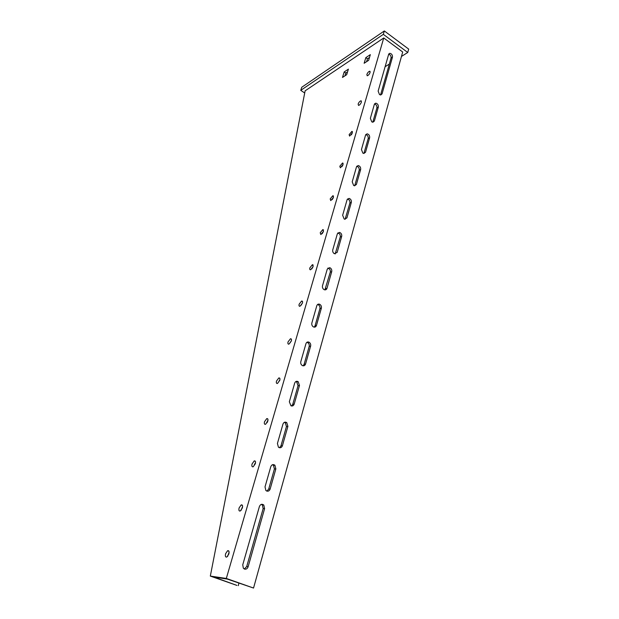 <?xml version="1.0" encoding="UTF-8"?>
<svg xmlns="http://www.w3.org/2000/svg" width="619" height="619" viewBox="0 0 619 619"><rect width="100%" height="100%" fill="white"/><g stroke="black" fill="none" stroke-linecap="round" stroke-linejoin="round"><path stroke-width="0.93" d="M279.076 447.583C280.639 448.071 281.753 447.452 282.419 445.719L287.897 426.367L286.767 422.622C285.065 421.655 283.796 422.143 282.96 424.1L277.42 443.49L278.442 447.181L279.076 447.583M284.322 422.344L285.32 422.816L286.442 426.545L280.964 445.85L279.463 447.715M266.712 491.045C268.321 491.501 269.466 490.821 270.155 489.01L275.857 468.885L274.906 465.225C273.111 464.057 271.733 464.552 270.789 466.703L265.017 486.874L265.868 490.472L266.712 491.045M272.422 464.737L273.459 465.318L274.403 468.962L268.708 489.041L266.905 491.115M244.505 569.078C246.2 569.465 247.414 568.683 248.142 566.733L264.599 508.617L263.802 505.042C261.93 503.688 260.467 504.183 259.407 506.52L242.756 564.776L243.337 568.211L244.505 569.078M261.326 504.361L262.363 505.034L263.152 508.594L246.702 566.563L244.312 568.993M379.509 94.583L380.724 94.993L382.062 93.871L392.469 57.141C392.57 54.959 391.672 53.683 389.784 53.311L388.647 54.34L378.139 91.109L379.509 94.583M388.686 54.217C390.419 54.82 391.208 56.089 391.053 58.039L380.546 94.986M242.346 507.975C242.849 505.653 242.455 504.632 241.17 504.926L239.104 507.928C238.594 510.265 238.988 511.279 240.288 510.992L242.346 507.975M241.101 510.335L242.594 506.474M228.837 554.036C229.378 551.498 228.96 550.399 227.591 550.732L225.602 553.711C225.061 556.249 225.478 557.355 226.856 557.023L228.837 554.036M227.653 556.349L229.1 552.256M255.322 463.747C255.786 461.619 255.415 460.675 254.208 460.923L252.065 463.964C251.585 466.099 251.956 467.043 253.179 466.788L255.322 463.747M254.247 464.892L255.539 462.509M267.787 421.245C268.228 419.295 267.88 418.421 266.75 418.63L264.522 421.694C264.073 423.651 264.421 424.526 265.559 424.309L267.787 421.245M266.65 422.661L267.981 420.255M279.78 380.368C280.183 378.58 279.865 377.776 278.821 377.946L276.507 381.041C276.089 382.828 276.414 383.633 277.467 383.463L279.78 380.368M278.573 382.039L279.935 379.617M291.317 341.023C291.696 339.39 291.402 338.639 290.435 338.779L288.044 341.897C287.657 343.53 287.951 344.28 288.926 344.149L291.317 341.023M290.063 342.926L291.441 340.504M302.428 303.124C302.784 301.631 302.521 300.942 301.631 301.043L299.155 304.192C298.799 305.685 299.062 306.382 299.96 306.281L302.428 303.124M301.128 305.244L302.505 302.838M313.144 266.596L312.425 264.661L309.871 267.841C309.539 269.203 309.779 269.853 310.599 269.776L313.144 266.596M311.79 268.925L313.16 266.534M323.474 231.374L322.832 229.572L320.209 232.775L320.859 234.578L323.474 231.374M322.128 233.727L323.428 231.529M333.448 197.376L332.867 195.705L330.182 198.923L330.763 200.602L333.448 197.376M332.148 199.666L333.316 197.763M343.081 164.546L342.562 162.983L339.823 166.232L340.334 167.795L343.081 164.546M341.843 166.743L342.841 165.18M352.381 132.814L351.932 131.367L349.131 134.633L349.588 136.087L352.381 132.814M351.259 134.88L352.002 133.743M361.38 102.143L360.985 100.796C359.817 101.152 358.873 102.251 358.138 104.085L358.54 105.439C359.701 105.075 360.653 103.977 361.38 102.143M360.482 103.899L360.745 103.512M370.085 72.477L369.736 71.216C368.568 71.564 367.609 72.671 366.858 74.52L367.206 75.781C368.367 75.433 369.326 74.326 370.085 72.477M290.961 405.801C292.485 406.319 293.568 405.755 294.203 404.083L299.48 385.467L298.157 381.652C296.563 380.871 295.395 381.358 294.675 383.13L289.344 401.777L290.961 405.801M295.789 381.575L296.71 381.938L298.025 385.745L292.756 404.323L291.51 405.979M302.397 365.597C303.883 366.146 304.935 365.628 305.554 364.026L310.63 346.106C310.947 344.427 310.444 343.135 309.113 342.23C307.628 341.611 306.575 342.098 305.941 343.692L300.811 361.651C300.486 363.276 300.95 364.56 302.211 365.489L302.397 365.597M306.854 342.33L307.666 342.601C308.997 343.506 309.5 344.798 309.175 346.47L304.099 364.351L303.086 365.821M313.415 326.894L313.446 326.909C314.885 327.459 315.891 326.979 316.471 325.455L321.362 308.192C321.671 306.436 321.106 305.128 319.659 304.269C318.298 303.805 317.346 304.285 316.796 305.716L311.86 323.01C311.535 324.696 312.053 325.989 313.415 326.894M317.524 304.533L318.212 304.718C319.659 305.577 320.224 306.885 319.915 308.633L315.025 325.865L314.204 327.142M324.023 289.599L324.279 289.723C325.594 290.125 326.499 289.653 327.002 288.292L331.714 271.648C332.008 269.814 331.374 268.491 329.819 267.687L327.265 269.11L322.499 285.785C322.19 287.409 322.7 288.686 324.023 289.599M327.838 268.104L328.38 268.22C329.935 269.017 330.561 270.333 330.267 272.167L324.898 289.878M334.252 253.643L337.154 252.451L341.696 236.396C341.967 234.485 341.278 233.162 339.63 232.427L337.355 233.804L332.759 249.89C332.465 251.461 332.96 252.714 334.252 253.643M337.796 232.961L338.191 233.023C339.839 233.765 340.527 235.081 340.257 236.984L335.189 253.945M344.125 218.948L344.783 219.227L346.942 217.873L351.337 202.367C351.577 200.401 350.841 199.078 349.108 198.405L347.089 199.736L342.655 215.257L344.125 218.948M347.429 199.039L347.677 199.07C349.402 199.736 350.137 201.059 349.897 203.024L345.108 219.281M353.65 185.46L354.486 185.793L356.397 184.485L360.645 169.513C360.854 167.478 360.072 166.163 358.285 165.559L356.498 166.836L352.211 181.831L353.65 185.46M356.745 166.279L356.853 166.287C358.641 166.882 359.422 168.198 359.206 170.225L354.664 185.808M362.858 153.11L363.84 153.473L365.535 152.235L369.636 137.758C369.822 135.677 368.994 134.369 367.16 133.836L365.581 135.05L361.442 149.535L362.858 153.11M365.759 134.617C367.578 135.159 368.39 136.466 368.204 138.532L363.887 153.481M371.756 121.842L372.87 122.237L374.363 121.053L378.325 107.064C378.48 104.936 377.629 103.636 375.764 103.164L374.363 104.309L370.363 118.322L371.756 121.842M374.48 104C376.275 104.565 377.079 105.857 376.901 107.884L372.785 122.229M401.468 56.437L407.751 52.483L383.331 34.347L300.749 90.343L304.703 92.997M300.749 90.343L301.763 87.256L384.329 30.95L408.679 49.102L407.751 52.483M385.103 66.736L389.343 64.067M383.331 34.347L384.329 30.95M253.542 588.05L402.698 52.004L383.741 37.968L305.128 90.823L210.321 576.088L236.992 585.442L213.973 577.101L227.266 579.067L253.542 588.05L226.314 578.448L210.321 576.088M344.93 75.843L345.781 73.057L347.553 71.889M366.61 61.652L367.462 58.797L369.497 57.459M238.369 585.659L238.818 583.144M267.207 422.615L267.524 420.819M348.396 69.15L344.179 71.936L342.485 77.445L346.702 74.682L348.396 69.15M370.332 54.65L365.829 57.621L364.142 63.27L368.645 60.322L370.332 54.65M226.314 578.448L383.741 37.968M367.462 58.797L365.829 57.621M345.781 73.057L344.179 71.936M280.964 445.85L282.419 445.719M268.708 489.041L270.155 489.01M246.702 566.563L248.142 566.733M380.639 94.715L382.062 93.871M292.756 404.323L294.203 404.083M304.099 364.351L305.554 364.026M315.025 325.865L316.471 325.455M325.555 288.779L327.002 288.292M335.707 253.009L337.154 252.451M345.503 218.499L346.942 217.873M354.966 185.174L356.397 184.485M364.104 152.978L365.535 152.235M372.94 121.85L374.363 121.053M376.901 107.884L378.325 107.064M368.204 138.532L369.636 137.758M359.206 170.225L360.645 169.513M349.897 203.024L351.337 202.367M340.257 236.984L341.696 236.396M330.267 272.167L331.714 271.648M319.915 308.633L321.362 308.192M309.175 346.47L310.63 346.106M298.025 385.745L299.48 385.467M391.053 58.039L392.469 57.141M263.152 508.594L264.599 508.617M274.403 468.962L275.857 468.885M286.442 426.545L287.897 426.367M242.431 505.429L241.17 504.926M228.914 551.22L227.591 550.732M255.407 461.441L254.208 460.923M267.88 419.148L266.75 418.63M279.865 378.457L278.821 377.946M291.41 339.274L290.435 338.779M302.521 301.523L301.631 301.043M313.229 265.118L312.425 264.661M323.559 230.005L322.832 229.572M333.525 196.107L332.867 195.705M343.15 163.362L342.562 162.983M352.451 131.715L351.932 131.367M361.442 101.114L360.985 100.796M370.139 71.51L369.736 71.216M374.549 103.876L375.764 103.164M365.767 134.594L367.16 133.836M356.853 166.287L358.285 165.559M347.677 199.07L349.108 198.405M338.191 233.023L339.63 232.427M328.38 268.22L329.819 267.687M318.212 304.718L319.659 304.269M307.666 342.601L309.113 342.23M296.71 381.938L298.157 381.652M388.825 53.923L389.784 53.311M262.363 505.034L263.802 505.042M273.459 465.318L274.906 465.225M285.32 422.816L286.767 422.622"/></g></svg>
